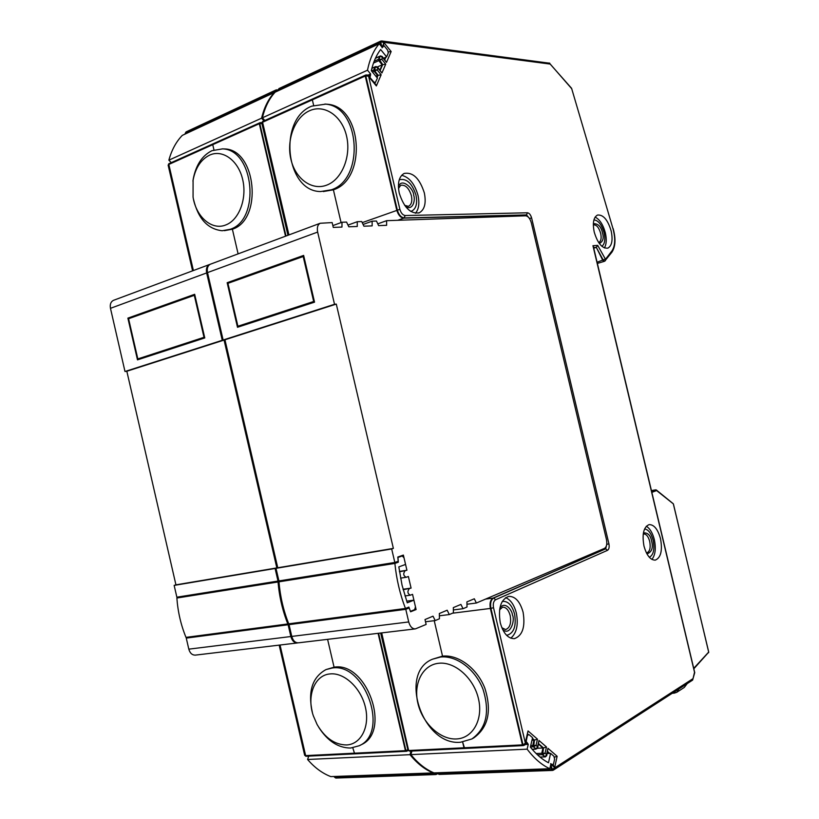 <?xml version="1.0" encoding="UTF-8"?>
<svg xmlns="http://www.w3.org/2000/svg" width="819" height="819" viewBox="0 0 819 819"><rect width="100%" height="100%" fill="white"/><g stroke="black" fill="none" stroke-linecap="round" stroke-linejoin="round"><path stroke-width="1.23" d="M335.677 777.989L334.357 777.057L334.92 777.436L334.695 776.463M305.989 756.193L304.658 755.272L279.627 645.065M193.008 270.69L168.141 165.172L168.919 163.769M185.739 133.773L185.524 132.842L185.196 133.436L185.954 132.043M435.892 774.487L434.961 773.904L383.702 775.716L383.466 774.713L384.285 776.351L383.702 775.716L335.34 777.426L335.903 778.05L334.92 777.436L335.114 776.453M378.583 633.271L405.927 750.634L305.62 755.609L305.784 756.244L280.037 645.024M193.397 270.546L168.683 163.831L168.847 164.435L212.745 144.666L212.991 143.847L212.745 144.666L259.316 123.71L259.91 122.768M229.689 111.558L229.412 112.377L185.524 132.842L186.108 131.89L186.118 133.599M335.903 778.05L384.101 776.32M306.224 756.244L354.484 753.838M405.866 751.32L354.668 753.869L352.784 747.808L354.709 753.869M359.234 745.74L361.199 744.737C391.728 731.725 366.81 661.342 334.07 667.188L327.6 639.352L334.07 667.188L325.993 669.584L332.064 668.048C364.824 662.213 389.772 732.729 359.234 745.74L350.624 748.034C338.308 747.972 327.723 741.123 318.867 727.507M212.858 143.949L169.072 163.636M213.964 149.897L212.745 144.666L213.964 149.897M224.406 230.671L232.381 229.207L238.104 253.87L232.381 229.207C262.909 219.861 256.388 149.529 224.703 148.945L222.297 148.863M275.593 90.203L229.637 111.589L229.412 112.377L229.637 113.35L229.412 112.377L275.522 90.899L275.747 91.892M438.994 774.364L437.438 773.3L436.056 774.508L437.622 773.75M435.217 772.839L435.462 773.873L437.336 772.819M407.944 750.081L406.562 751.299L408.149 750.562M378.081 633.333L405.425 750.675L406.562 751.299L405.927 750.634L407.831 749.58M261.926 123.608L259.777 123.515L285.995 236.015M260.729 122.594L261.814 123.126L262.725 121.509M278.624 90.551L278.399 89.568L278.091 90.796L275.972 90.694L276.208 91.677M277.938 89.885L276.198 89.895L277.979 90.336M434.715 772.86L435.565 774.559L335.933 778.05M285.534 236.189L259.316 123.71L260.022 122.686L169.093 163.616M186.128 131.879L275.727 90.09L275.972 90.694L276.075 89.988M354.668 753.869L406.408 751.279M437.315 772.767L438.155 773.781L437.909 772.747M409.51 751.115L407.934 750.061L408.63 750.501L381.234 632.954M288.493 235.084L262.223 122.41L261.814 123.126L287.95 235.288M434.234 620.689L442.526 656.132L434.234 620.689M552.446 770.392L551.453 769.768L493.294 771.836L493.038 770.761L493.294 771.836L438.626 773.771L439.199 774.426L438.155 773.781L438.38 772.726M464.414 748.443L409.735 751.166L408.63 750.501L381.695 632.903M288.923 234.92L262.428 121.601L262.653 122.215L312.346 99.846L312.561 98.986L312.346 99.846L365.243 76.034L365.868 75.031M328.009 65.755L279.023 88.544L278.399 89.568L278.808 88.739M328.194 65.612L327.948 66.462L278.818 89.363L279.054 90.356M409.705 751.166L409.101 750.491L463.974 747.778L462.633 742.045L464.639 748.474M439.199 774.426L493.693 772.471M312.428 99.089L262.858 121.376M313.636 105.375L312.346 99.846L313.636 105.375M323.29 191.554L333.394 189.813L341.062 222.584L333.394 189.813C366.902 179.443 362.448 106.89 327.815 104.289L324.908 104.044M277.979 90.315L279.013 88.554L328.122 65.643M550.777 764.444L552.61 770.423L493.877 772.512L493.294 771.836L493.918 772.512M380.241 41.4L328.143 65.643L327.948 66.462L328.184 67.496L327.948 66.462L380.18 42.127L381.101 46.038M673.361 503.89L656.613 490.561L651.893 492.362M673.464 504.176L708.64 651.914M693.888 668.724L708.742 652.149L673.423 504.238M708.742 652.139L708.578 652.723M656.316 489.977L656.613 490.561L655.712 489.864L651.668 491.41M415.448 213.268C418.837 209.234 419.676 203.235 417.987 195.28C414.68 183.814 409.234 177.15 401.658 175.307M424.344 192.946C426.33 203.122 424.641 209.736 419.277 212.786C410.636 214.209 403.972 207.678 399.273 193.192C397.317 183.087 398.955 176.505 404.176 173.433C412.95 171.918 419.676 178.419 424.344 192.946M510.79 638.175C516.666 633.148 518.519 624.784 516.349 613.083C514.219 604.913 510.647 599.764 505.63 597.645M523.106 612.264C525.44 626.852 522.542 635.646 514.414 638.656C507.975 638.646 503.255 633.333 500.255 622.716C497.983 608.169 500.818 599.385 508.763 596.375C515.315 596.283 520.096 601.586 523.106 612.264M651.904 559.408C655.333 555.077 656.142 548.474 654.33 539.608C652.6 532.903 649.928 528.439 646.304 526.238M660.513 538.687C662.622 550.563 660.882 557.708 655.292 560.124C650.399 560.124 646.621 555.425 643.969 546.027C641.901 534.152 643.611 527.016 649.109 524.61C654.064 524.569 657.862 529.258 660.513 538.687M604.391 247.922C606.469 244.431 606.797 239.435 605.364 232.913C603.153 224.723 599.733 219.451 595.126 217.096M611.199 231.091C613.021 240.213 611.895 245.895 607.831 248.137C602.17 248.659 597.635 243.294 594.225 232.053C592.424 222.952 593.529 217.291 597.522 215.049C603.255 214.496 607.821 219.85 611.199 231.091M527.549 743.355L525.337 742.393L528.03 730.927L537.469 739.147L534.479 740.1L533.578 746.785L536.128 748.986L537.551 746.682L538.974 740.468L546.478 747L543.519 747.952L542.639 754.616L541.748 753.265L542.946 747.993L538.554 744.184M532.104 749.201L536.128 748.986L532.688 746.232L533.906 740.141L532.309 738.758M376.668 66.759L377.928 68.11L375.655 66.728L374.324 70.373L378.091 75.225L377.047 77.651M372.45 72.072L374.15 71.304L373.822 69.922L371.529 70.956M381.296 56.163L382.534 57.494L380.272 56.132L378.982 59.081L382.698 64.578L380.231 70.28M373.495 63.063L378.787 60.657L378.47 59.285L374.17 61.251M593.304 247.195L592.946 245.71L597.696 245.372L605.497 259.275L612.028 250.778C615.253 245.751 615.56 238.349 612.95 228.573L571.59 88.309L549.211 62.991M370.413 75.205L365.98 74.949L368.601 76.239L399.887 209.336C401.023 213.124 402.825 215.182 405.272 215.53L527.467 212.786C529.299 213.083 530.692 214.824 531.623 217.997L608.916 543.816C609.51 547.102 609.039 549.273 607.514 550.327L495.618 599.764C493.55 601.115 492.854 603.767 493.519 607.708L525.368 743.191L523.617 745.546L527.518 743.376M550.501 765.714L551.453 769.768L554.33 768.109L553.357 770.147L692.618 680.098L694.737 672.624L593.335 246.458M553.357 770.147L552.61 770.423L553.357 770.147M536.107 753.511L545.085 753.193L542.639 754.616L545.157 756.787L546.58 754.494L547.962 748.3L557.135 756.275L554.647 767.628L553.449 765.478L551.852 764.096L554.115 767.168L550.593 763.646M557.135 756.275L554.483 757.206M547.962 748.3L546.754 755.589L546.038 756.306M546.478 747L545.085 753.193L546.58 754.494L546.754 755.589L545.833 756.5M538.974 740.468L537.735 747.798L536.998 748.525M530.743 745.525L536.035 745.372L537.551 746.682L537.735 747.798L536.814 748.689M537.469 739.147L536.035 745.372L533.578 746.785L530.405 746.969M528.03 730.927L525.87 741.707M525.337 742.393L525.911 741.871M493.519 607.708L490.929 608.374L523.003 744.84L525.89 742.874L527.538 743.14L525.931 741.758M370.567 75.389L369.205 76.29L365.776 75.809L397.276 209.879C398.751 214.834 401.095 217.506 404.289 217.915L526.504 214.906L529.309 218.263M371.857 68.407L375.133 66.933L373.822 69.922L377.149 69.891L381.163 74.775L376.361 85.934L368.919 76.945L370.475 75.215M368.919 76.945L369.697 77.385M376.361 85.934L375.614 84.367M381.163 74.775L377.569 75.45L376.76 77.303M375.399 58.333L379.76 56.337L378.47 59.285L381.767 59.255L385.739 64.138L381.93 72.993L377.928 68.11L377.149 69.891L374.15 71.304L377.569 75.45L375.86 76.208M381.93 72.993L377.61 67.086L375.839 66.523L371.898 68.274M385.739 64.138L382.176 64.803L379.955 69.943M382.094 47.85L383.947 42.608L391.154 51.556L386.496 62.377L382.534 57.494L381.767 59.255L378.787 60.657L382.176 64.803L377.467 66.923M386.496 62.377L382.227 56.501L380.456 55.927L375.471 58.18M391.154 51.556L388.401 51.884M383.947 42.608L383.179 46.529M549.805 63.237L381.828 40.981L380.886 41.063L381.828 40.981L383.671 43.233L382.964 47.031M571.631 88.606L550.235 64.077L380.692 41.892L381.9 47.031M597.696 245.372L596.304 247.358L603.368 260.35L604.617 261.23L611.947 252.139L612.028 250.778M693.785 668.294L708.67 652.078M549.201 753.419L547.563 751.996M539.967 757.032L545.444 756.889L542.076 754.668L537.51 754.862M538.667 743.734L543.519 747.952L537.581 748.249M532.422 738.308L534.479 740.1L531.971 740.243M522.87 745.577L464.598 748.474L463.974 747.778L523.003 744.84L523.617 745.546L522.42 744.88L490.366 608.445C489.465 603.286 490.376 599.836 493.11 598.095L605.702 548.853L493.662 598.054C490.939 599.784 490.038 603.224 490.929 608.374L452.487 613.206M606.336 546.078L605.18 548.904L602.262 549.334M397.768 220.28L403.787 218.13L526.023 215.1L528.286 217.055M405.272 215.53L403.787 218.13C400.573 217.721 398.229 215.028 396.744 210.073L365.243 76.034L365.98 74.949L365.469 75.143M376.371 66.667L375.317 66.718M380.968 56.061L380.272 56.132M385.36 57.432L384.531 59.337M328.143 65.633L380.364 41.278L380.886 41.063L380.692 41.892L380.774 41.165M604.35 261.261L602.886 260.503L596.304 247.358L593.601 247.563M593.632 247.696L595.822 247.533L593.744 248.167M545.157 756.787L540.11 757.145M656.613 490.499L655.22 489.926L651.474 490.581L655.22 489.926L651.637 491.287M655.763 489.854L656.418 490.028M493.877 772.512L551.863 770.433M409.981 754.678L307.586 759.489C314.66 767.679 322.41 773.392 330.825 776.607L433.077 772.921C424.774 769.481 417.076 763.4 409.981 754.678L410.995 751.105M308.691 756.132L307.586 759.489M527.129 749.16L410.892 754.627C417.997 763.359 425.696 769.45 433.988 772.89L549.836 768.713C541.769 765.018 534.203 758.507 527.129 749.16L528.255 744.338L525.716 744.461M411.916 751.064L410.892 754.627M527.364 735.677L526.177 741.379L527.18 742.833M527.497 743.273L528.255 744.338M549.836 768.713L550.89 763.932L552.006 764.393M553.327 764.895L554.596 759.141L553.91 756.254L550.583 753.357L548.495 762.776C542.117 759.438 536.076 754.217 530.374 747.102L532.565 737.694L529.125 734.715L527.631 734.52M527.518 735.667L528.511 734.479M547.215 753.511L550.583 753.357M274.304 92.557L182.289 135.381C176.146 141.718 171.673 149.979 168.868 160.166L261.578 118.182C264.138 107.545 268.386 99.007 274.304 92.557L274.539 92.834M168.868 160.166L171.284 162.633M261.578 118.182L264.005 120.864M379.238 43.735L275.133 92.178C269.216 98.628 264.967 107.166 262.408 117.803L367.506 70.209C369.738 59.091 373.648 50.266 379.238 43.735L382.289 47.502L382.923 46.806M262.408 117.803L264.834 120.485M369.932 77.498L373.833 81.992L375.307 82.596L377.426 78.112L371.304 70.68C373.29 62.09 376.402 55.037 380.64 49.498L386.609 56.859L388.298 52.938L387.633 50.123L384.039 45.659L383.138 46.57M367.506 70.209L370.628 73.986L368.355 75.01M370.065 77.447L370.352 75.573M370.383 75.389L370.628 73.986M384.039 45.659L383.435 45.936M386.609 56.859L383.63 58.221M502.16 601.607L503.112 601.381C508.353 601.31 512.172 605.538 514.578 614.055C516.431 625.675 514.097 632.688 507.585 635.094L506.408 635.114M399.201 179.955L399.846 179.617C406.869 178.399 412.244 183.579 415.97 195.147C417.557 203.255 416.195 208.528 411.906 210.974L410.616 211.353M593.918 219.912C598.31 220.331 601.709 224.652 604.105 232.883C605.487 239.701 604.739 244.164 601.852 246.284M644.563 528.992C648.341 529.463 651.187 533.22 653.132 540.264C654.78 549.324 653.511 554.995 649.324 557.278M678.951 688.943L676.781 692.301L684.315 687.407L687.151 683.63M312.408 712.643C307.709 691.553 312.234 677.2 325.993 669.584M346.591 744.952C334.848 744.819 325.03 738.011 317.117 724.549L313.319 715.765C306.449 695.915 314.598 674.999 330.098 673.924C344.226 672.338 361.025 687.97 365.417 707.35C370.034 726.719 360.964 744.369 346.591 744.952M460.534 742.239C422.512 746.089 398.054 672.624 432.545 659.193L440.591 657.022C456.541 655.282 475.378 669.348 483.015 689.322C490.09 711.967 486.384 728.511 471.887 738.953L460.534 742.239M471.887 738.953L473.781 737.888C488.257 727.456 491.963 710.943 484.899 688.349C477.282 668.406 458.456 654.371 442.526 656.132L432.545 659.193M456.531 738.953C440.253 739.926 422.42 723.208 417.905 703.347C413.155 683.507 422.696 664.752 438.82 663.257C454.873 661.465 473.74 678.05 478.46 698.73C483.435 719.389 472.86 738.277 456.531 738.953M192.926 181.112L193.253 178.921C195.956 164.977 202.18 155.569 211.957 150.676L222.512 148.884C254.207 149.468 260.749 219.922 230.211 229.289L222.174 230.753C207.617 229.115 198.034 218.571 193.448 199.109M225.89 224.908C212.029 230.815 196.079 217.015 193.069 197.133L193.079 180.16C195.485 167.762 201.013 159.408 209.684 155.088C222.666 149.109 238.349 160.463 242.68 179.545C247.205 198.536 239.117 219.901 225.89 224.908M331.275 189.824L320.628 191.544C285.524 191.585 277.764 119.308 311.701 106.153L325.675 104.146C360.319 106.736 364.803 179.433 331.275 189.824M326.955 185.043C312.008 191.032 295.362 178.859 290.919 159.326C286.261 139.875 294.758 117.209 309.572 110.729C324.304 103.952 341.892 115.674 346.539 136.005C351.402 156.245 341.963 179.351 326.955 185.043M188.81 649.15C189.998 653.234 192.219 655.22 195.444 655.108L297.532 642.935C294.349 643.028 292.117 640.888 290.858 636.527L188.81 649.15L186.271 638.114L189.762 636.875M126.832 371.242L224.068 340.069L276.842 567.915L275.092 568.488L278.01 581.07L176.863 597.184L174.15 585.39L175.931 584.838L126.832 371.242L124.99 371.498L110.473 308.323L206.654 272.932L222.256 340.294L124.99 371.498M113.851 300.194L113.421 300.358C110.77 301.781 109.787 304.443 110.473 308.323M276.842 567.915L175.931 584.838M127.887 318.13L137.49 359.869L204.77 337.94L194.666 294.297L127.887 318.13L131.224 317.792M206.654 272.932C205.897 268.786 206.828 266.001 209.429 264.557L210.084 264.342M224.068 340.069L222.256 340.294M278.01 581.07L278.89 580.784M291.656 623.648L288.124 624.754L290.858 636.527M275.092 568.488L174.15 585.39M186.271 638.114L288.124 624.754M287.848 623.945L409.111 607.974L405.774 609.316L408.722 621.949L291.779 636.414C293.038 640.775 295.27 642.915 298.454 642.823L415.397 628.879C412.285 628.941 410.063 626.627 408.722 621.949M194.298 295.321L128.583 318.734L137.827 358.917L204.003 337.305L194.298 295.321L194.891 295.27M137.827 358.917L142.219 358.333M204.596 337.233L204.003 337.305M185.985 637.366L287.827 623.955C282.555 610.677 279.289 596.682 278.04 581.971L176.873 598.024C177.866 611.834 180.897 624.948 185.985 637.366M278.04 581.971L281.582 580.507M288.667 623.638L287.827 623.955M176.873 598.024L180.497 596.856L281.603 580.773M291.779 636.414L289.046 624.631L292.475 623.341M224.949 339.783L336.292 304.095L393.366 548.392L391.677 548.965L394.83 562.469L278.921 580.927L276.003 568.335L277.754 567.772L224.949 339.783L223.126 340.018L207.514 272.604L317.649 232.074L334.521 304.289L223.126 340.018M210.718 264.087L210.299 264.24C207.688 265.673 206.767 268.468 207.514 272.604M466.963 604.238L476.371 603.019L604.514 548.372C606.633 546.979 607.288 544.021 606.449 539.496L531.357 222.891C530.077 218.519 528.173 216.155 525.644 215.796L386.609 220.68L377.794 223.853M415.397 628.879L426.136 624.436L425 619.553L433.026 616.175L435.217 620.567L439.434 618.775L439.353 613.503L447.164 610.216L449.314 614.557L453.419 612.807L453.327 607.616L460.913 604.422L463.032 608.712L467.025 607.012L466.912 601.893L474.303 598.781L476.371 603.019M393.366 548.392L277.754 567.772M227.16 282.709L237.49 327.272L314.537 302.16L303.634 255.415L227.16 282.709L230.456 282.432M386.609 220.68L386.629 225.307L378.624 225.624L376.464 221.028L372.133 221.181L372.143 225.88L363.923 226.208L361.722 221.55L357.268 221.703L357.258 226.464L348.812 226.802L346.56 222.082L341.994 222.246L341.963 227.068L333.282 227.416L332.156 222.584L320.178 223.27C317.659 224.713 316.82 227.641 317.649 232.074M336.292 304.095L334.521 304.289M394.83 562.469L398.198 561.271L397.809 557.033L403.368 555.077L406.92 570.249L399.488 571.805M403.061 589.25L411.087 588.103L408.374 576.494L406.214 577.282C403.409 575.818 402.999 573.709 404.985 570.956M411.087 588.103L403.183 589.7M414.342 609.776L416.103 609.551L412.551 594.359L410.36 595.188C407.586 593.724 407.186 591.605 409.162 588.851M416.103 609.551L410.606 611.793L409.111 607.974M391.677 548.965L276.003 568.335M289.046 624.631L405.774 609.316M435.217 620.567L425.511 621.764M332.862 225.604L341.994 222.246M453.368 609.94L463.032 608.712M372.133 221.181L363.093 224.457M406.92 570.249L399.426 571.406M449.314 614.557L439.393 615.796M348.003 225.092L357.268 221.703M303.184 256.521L227.948 283.333L237.899 326.238L313.677 301.494L303.184 256.521L303.88 256.48M237.899 326.238L242.229 325.727M314.363 301.423L313.677 301.494M410.421 611.322L408.876 607.084L405.456 608.466C399.989 594.184 396.457 579.166 394.881 563.421L278.951 581.828C280.211 596.539 283.466 610.544 288.738 623.832M410.606 611.302L414.629 609.664L415.479 606.869L413.912 600.163L407.258 602.815L402.057 585.216L398.822 566.881L405.559 564.445L403.992 557.759L402.221 555.978L397.85 557.483M394.881 563.421L398.321 562.192L397.952 557.473M278.951 581.828L282.514 580.63L398.321 562.192M406.674 601.146L413.912 600.163M384.469 776.299L435.36 774.518M259.418 122.973L213.206 143.796M554.647 767.628L554.115 767.168L554.33 768.109L693.007 678.654L694.522 672.266L592.946 245.71M547.655 751.545L549.784 753.398M495.618 599.764L493.662 598.054L485.626 599.078M607.514 550.327L605.702 548.853L606.705 544.574M608.916 543.816L606.736 544.369M531.623 217.997L529.453 218.458M527.467 212.786L526.504 214.906L523.75 215.858M399.887 209.336L362.233 222.635M385.892 57.187L384.817 59.674M612.95 228.573L571.59 88.309M605.497 259.275L605.415 260.647L604.156 261.404M605.169 259.121L597.092 262.234M655.19 489.936L655.712 489.864M365.325 75.266L312.766 98.945M502.528 629.289C510.042 636.803 515.397 620.3 512.459 615.018C512.203 610.114 504.77 600.624 499.856 608.128M499.57 609.827L502.59 607.176C506.07 607.135 508.609 609.94 510.206 615.591C511.425 623.31 509.879 627.968 505.558 629.565L501.832 627.702M405.661 206.695C413.288 210.923 415.52 199.549 413.656 195.178C413.964 189.179 401.689 176.791 398.413 186.773M398.505 188.472L400.675 185.329C405.344 184.521 408.916 187.971 411.394 195.659C412.438 201.034 411.537 204.545 408.691 206.173L408.292 206.316M599.344 243.519C602.979 241.646 604.033 238.134 602.518 232.975C601.187 226.638 598.136 223.526 593.355 223.648M593.325 224.918L593.396 224.887C596.457 224.59 598.884 227.426 600.685 233.384C601.637 238.216 601.033 241.236 598.873 242.424L598.689 242.485M646.949 553.9C651.811 552.139 653.367 547.829 651.586 540.949C650.542 535.278 647.809 532.596 643.417 532.882M643.222 534.121L643.632 533.968C646.273 533.947 648.3 536.425 649.702 541.42C650.808 547.716 649.876 551.504 646.897 552.784L646.805 552.805M677.774 689.7L673.126 692.7M672.235 693.273L674.16 693.14M672.204 693.304L676.781 692.301L674.242 693.15L673.853 692.649M399.539 556.429L402.088 556.009M334.357 777.057L334.224 776.484M304.658 755.272L279.177 645.126M192.588 270.843L168.141 165.172M185.319 133.968L185.196 133.436M306.255 756.244L354.617 753.869M261.773 122.645L260.718 122.594M407.934 750.061L380.661 633.026M409.735 751.166L464.537 748.484M493.826 772.512L439.219 774.426M365.448 75.153L262.879 121.366M419.277 212.786L418.57 213.042M369.738 77.283L370.27 76.065M375.706 84.48L369.656 77.17M613.124 228.521C615.929 238.687 615.53 246.56 611.947 252.139M673.249 503.736L656.428 490.059M464.598 748.474L523.044 745.607M604.135 261.404L597.379 263.421M532.207 749.324L535.851 749.15M375.225 82.637L374.457 82.975M404.647 205.334L408.302 206.316M646.365 552.774L646.897 552.784M687.202 683.599L684.315 687.407M193.079 180.16L193.253 178.921M222.512 148.884L224.703 148.945M325.675 104.146L327.815 104.289M113.421 300.358L209.429 264.557M210.299 264.24L320.178 223.27M404.965 595.935L410.36 595.188M400.563 578.132L406.214 577.282M399.611 556.398L402.221 555.978"/></g></svg>

